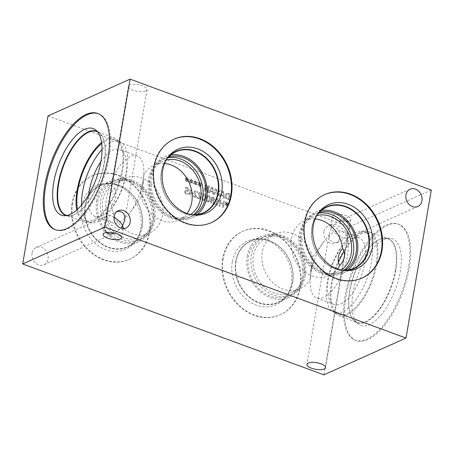 <?xml version="1.0" encoding="UTF-8"?>
<svg xmlns="http://www.w3.org/2000/svg" width="454" height="454" viewBox="0 0 454 454"><rect width="100%" height="100%" fill="white"/><g stroke="black" fill="none" stroke-linecap="round" stroke-linejoin="round"><path stroke-width="0.34" stroke-dasharray="2.27 1.7" d="M193.092 196.531L196.622 197.831L196.769 196.945L195.646 194.931L194.897 192.286L195.311 191.605L196.054 191.611L197.371 192.672L197.524 191.781L196.122 190.862L194.879 190.822L194.125 191.951L194.204 193.313L196.026 196.837L193.217 195.805L193.092 196.531L196.65 197.813L196.798 196.928L195.674 194.919L194.925 192.275L195.339 191.594L196.083 191.594L197.399 192.655L197.552 191.764L196.151 190.85L194.908 190.811L194.153 191.94L194.238 193.302L196.054 196.826L193.245 195.793L193.12 196.514M212.273 199.834L211.916 198.37L212.37 197.723L213.057 197.745L213.851 199.028L213.176 199.726L212.302 199.817L211.944 198.358L212.398 197.711L213.085 197.734L213.879 199.017L213.38 199.664L212.302 199.817M213.039 200.554L213.465 202.132L212.852 203.029L212.143 203.034L211.275 201.463L212.132 200.634L213.068 200.543L213.493 202.121L212.881 203.017L212.171 203.023L211.303 201.445L212.16 200.623L213.068 200.543M212.132 200.634L211.746 200.753L212.132 200.634M210.531 201.077C210.423 202.268 210.934 203.125 212.075 203.647L213.539 203.613L214.254 202.467L213.562 200.498L213.93 200.35L213.539 200.486L214.606 199.408C214.702 198.364 214.22 197.603 213.159 197.127L211.882 197.093L211.167 198.086L211.814 199.891L210.503 201.088C210.389 202.285 210.906 203.142 212.041 203.659L213.511 203.63L214.226 202.478L213.533 200.509L214.634 199.397C214.731 198.353 214.248 197.592 213.187 197.115L211.91 197.076L211.195 198.069L211.814 199.891M211.785 199.902L210.503 201.088M219.089 206.105L219.849 206.383L220.372 203.324L223.005 204.294L222.483 207.353L223.243 207.631L224.31 201.383L223.55 201.105L223.135 203.557L220.496 202.586L220.916 200.135L220.156 199.856L219.089 206.105L219.878 206.371L220.4 203.313L223.033 204.283L222.511 207.342L223.272 207.62L224.338 201.372L223.578 201.094L223.164 203.545L220.525 202.575L220.945 200.123L220.184 199.839L219.117 206.093M224.883 204.283L225.053 204.833L226.467 204.385L226.177 205.906L226.659 206.082L226.898 204.544L227.987 205.917L228.322 205.554L227.113 204.181L228.617 203.818L228.441 203.261L227.034 203.715L227.323 202.2L226.841 202.019L226.614 203.562L225.507 202.183L225.178 202.552L226.387 203.914L224.883 204.283L225.082 204.822L226.495 204.374L226.206 205.889L226.688 206.071L226.926 204.533L228.016 205.906L228.351 205.543L227.142 204.169L228.646 203.801L228.47 203.25L227.062 203.704L227.352 202.183L226.869 202.007L226.642 203.551L225.536 202.172L225.207 202.541L226.415 203.903L224.912 204.266M214.85 204.544L217.642 205.571L217.75 204.93L216.711 204.55L217.426 200.362L218.465 200.747L218.567 200.174L216.938 198.648L215.973 204.277L214.958 203.903L214.85 204.544L217.67 205.56L217.778 204.919L216.74 204.538L217.455 200.35L218.493 200.73L218.595 200.157L217.562 198.852L216.967 198.636L216.002 204.266L214.986 203.891L214.878 204.527M207.257 198.426L208.165 196.236L207.819 196.576L208.766 196.242L209.51 197.212L209.385 199.192L208.477 201.377L208.84 201.014L207.864 201.372L207.132 200.401L207.257 198.426M207.285 198.409L207.819 196.576L208.738 196.253L209.481 197.223L208.868 201.003L207.892 201.36L207.16 200.39L207.285 198.409M208.885 195.543L207.796 195.526L206.502 198.126C206.116 200.328 206.536 201.638 207.773 202.053L208.88 202.075L210.162 199.476C210.554 197.269 210.128 195.958 208.885 195.543L207.767 195.538L206.474 198.137C206.088 200.339 206.508 201.65 207.745 202.064L208.851 202.087L210.134 199.488C210.525 197.28 210.1 195.969 208.857 195.561M202.961 196.843L203.869 194.653L203.523 194.999L204.476 194.658L205.214 195.629L205.089 197.609L204.158 199.811L204.544 199.431L203.568 199.788L202.836 198.824L202.961 196.843M202.989 196.832L203.494 195.01L204.448 194.67L205.185 195.646L204.572 199.419L203.596 199.777L202.87 198.807L202.989 196.832M204.595 193.966L203.5 193.943L202.212 196.542C201.82 198.744 202.246 200.055 203.483 200.469L204.584 200.498L205.866 197.893C206.258 195.685 205.832 194.38 204.595 193.966L203.471 193.954L202.183 196.554C201.792 198.756 202.217 200.066 203.449 200.486L204.555 200.509L205.838 197.91C206.23 195.702 205.804 194.391 204.561 193.977M201.128 193.688L201.667 194.25L201.82 193.359L200.418 192.445L199.175 192.4L198.421 193.535L198.5 194.897L200.316 198.421L197.507 197.388L197.382 198.109L200.94 199.397L201.094 198.512L199.97 196.497L199.221 193.852L199.635 193.171L200.35 193.188L201.695 194.238L201.848 193.347L200.447 192.434L199.204 192.388L198.449 193.523L198.529 194.879L200.35 198.409L197.535 197.377L197.416 198.097M197.382 198.109L200.912 199.408L201.065 198.523L199.942 196.514L199.192 193.864L199.635 193.171L201.156 193.676M192.468 193.302L190.544 192.592L190.964 190.152L192.496 193.291L190.572 192.581L190.992 190.141L192.496 193.291M189.012 192.746L189.693 192.995L189.324 195.141L190.061 195.413L190.43 193.268L192.956 194.198L193.109 193.319L191.1 189.153L190.391 188.892L189.806 192.32L189.125 192.07L189.012 192.746L189.721 192.984L189.352 195.129L190.09 195.402L190.459 193.256L192.984 194.187L193.137 193.302L191.128 189.142L190.419 188.881L189.834 192.309L189.153 192.059L189.04 192.729M184.886 193.001L186.282 194.119L188.245 194.323L188.421 193.279L186.463 193.421L185.363 191.906L186.231 191.208L188.353 191.1L188.921 190.107C189.029 188.977 188.484 188.143 187.303 187.616L185.527 187.388L185.363 188.382L187.127 188.314L188.143 189.732L187.23 190.43L185.289 190.442L184.591 191.48L184.857 193.012L186.254 194.13L188.217 194.335L188.393 193.291L186.435 193.432L185.334 191.917L186.202 191.219L187.315 191.304M187.286 191.316L188.325 191.117L188.892 190.124C189 188.989 188.455 188.16 187.269 187.627L185.499 187.406L185.328 188.399L187.099 188.325L188.115 189.744L187.201 190.442L185.26 190.459L184.562 191.497L184.857 193.012M187.723 190.357L187.201 190.442L187.723 190.357M185.771 191.276L186.231 191.208L185.771 191.276M47.999 115.935L349.205 226.858L323.906 374.862M190.799 181.129L189.29 181.492L189.466 182.043L190.879 181.594L190.589 183.115L191.072 183.291L191.31 181.753L192.4 183.132L192.734 182.763L191.52 181.396L193.029 181.027L192.854 180.471L191.446 180.93L191.736 179.409L191.253 179.234L191.021 180.771L189.914 179.398L189.585 179.767L190.828 181.112L189.318 181.481L189.494 182.031L190.907 181.583L190.618 183.104L191.1 183.28L191.338 181.742L192.428 183.121L192.763 182.752L191.548 181.379L193.058 181.015L192.882 180.459L191.474 180.913L191.764 179.398L191.282 179.216L191.049 180.76L189.942 179.381L189.613 179.75L190.828 181.112M199.385 184.29L197.882 184.653L198.052 185.209L199.465 184.761L199.175 186.276L199.658 186.458L199.896 184.92L200.986 186.293L201.321 185.93L200.112 184.557L201.616 184.188L201.44 183.637L200.032 184.091L200.322 182.57L199.839 182.394L199.612 183.938L198.506 182.559L198.177 182.928L199.414 184.279L197.91 184.642L198.08 185.198L199.493 184.744L199.204 186.265L199.686 186.441L199.925 184.903L201.014 186.282L201.349 185.913L200.14 184.545L201.644 184.176L201.468 183.62L200.061 184.08L200.35 182.559L199.868 182.383L199.641 183.921L198.534 182.548L198.205 182.917L199.414 184.279M215.196 188.348L214.129 194.596L214.89 194.874L215.809 189.494L216.677 193.705L217.143 193.875L219.248 190.759L218.329 196.139L219.038 196.4L220.105 190.152L219.066 189.772L217.04 192.723L216.257 188.733L215.196 188.348L214.157 194.584L214.918 194.862L215.837 189.477L216.706 193.693L217.171 193.864L219.276 190.742L218.357 196.128L219.066 196.389L220.133 190.141L219.095 189.761L217.074 192.712L216.286 188.722L215.224 188.336M223.606 198.086L224.372 198.37L223.516 191.406L222.579 191.066L219.577 196.605L220.383 196.9L221.2 195.339L223.385 196.145L223.606 198.086L224.401 198.353L223.544 191.395L222.608 191.049L219.605 196.588L220.411 196.883L221.229 195.328L223.413 196.134L223.635 198.075M226.728 193.12L225.144 195.311L225.865 198.364L229.122 200.095L230.195 193.847L226.756 193.109L225.116 195.328L225.837 198.375L229.094 200.106L230.167 193.858L226.728 193.12M212.818 194.113L213.59 194.397L212.727 187.434L211.791 187.093L208.795 192.632L209.595 192.927L210.412 191.367L212.597 192.173L212.818 194.113L213.618 194.38L212.756 187.423L211.819 187.076L208.823 192.615L209.623 192.91L210.44 191.355L212.625 192.161L212.847 194.102M205.225 184.67L204.152 190.924L205.009 191.236L208.46 186.781L207.54 192.167L208.25 192.428L209.317 186.18L208.238 185.782L205.089 189.88L205.934 184.931L205.253 184.659L204.181 190.907L205.038 191.225L208.488 186.77L207.569 192.156L208.278 192.417L209.345 186.168L208.267 185.771L205.117 189.868L205.963 184.92L205.253 184.659M195.095 182.707L193.586 183.076L193.756 183.626L195.169 183.178L194.879 184.699L195.362 184.874L195.6 183.337L196.69 184.716L197.025 184.347L195.816 182.973L197.325 182.61L197.149 182.054L195.736 182.508L196.026 180.993L195.543 180.811L195.316 182.355L194.21 180.976L193.881 181.345L195.124 182.695L193.614 183.058L193.784 183.615L195.197 183.166L194.908 184.682L195.39 184.863L195.629 183.325L196.724 184.699L197.053 184.335L195.844 182.962L197.354 182.593L197.178 182.043L195.765 182.497L196.054 180.976L195.572 180.8L195.345 182.343L194.238 180.964L193.909 181.333L195.124 182.695M186.503 179.546L184.999 179.909L185.17 180.465L186.583 180.017L186.293 181.532L186.776 181.713L187.014 180.176L188.104 181.549L188.438 181.18L187.23 179.812L188.733 179.444L188.558 178.893L187.15 179.347L187.44 177.826L186.957 177.65L186.725 179.194L185.624 177.815L185.294 178.184L186.532 179.534L185.028 179.898L185.198 180.448L186.611 180L186.322 181.521L186.804 181.696L187.042 180.159L188.132 181.538L188.467 181.169L187.258 179.801L188.762 179.432L188.586 178.876L187.179 179.336L187.468 177.815L186.986 177.639L186.759 179.177L185.652 177.803L185.323 178.172L186.532 179.534M323.861 231.722A9.466 7.837 65.9 0 0 327.073 241.278A9.466 7.837 65.9 0 0 335.733 243.304A9.466 7.837 65.9 0 0 339.859 237.612A9.466 7.837 65.9 0 0 336.652 228.05A9.466 7.837 65.9 0 0 327.987 226.024A9.466 7.837 65.9 0 0 323.861 231.722M32.047 253.19A9.466 7.837 65.9 0 0 35.253 262.747A9.466 7.837 65.9 0 0 43.913 264.773A9.466 7.837 65.9 0 0 48.039 259.081A9.466 7.837 65.9 0 0 44.833 249.518A9.466 7.837 65.9 0 0 36.172 247.492A9.466 7.837 65.9 0 0 32.047 253.19M72.038 203.449A45.718 37.858 65.9 0 0 87.52 249.604A45.718 37.858 65.9 0 0 129.35 259.387A45.718 37.858 65.9 0 0 149.264 231.892A45.718 37.858 65.9 0 0 133.782 185.731A45.718 37.858 65.9 0 0 91.952 175.953A45.718 37.858 65.9 0 0 72.038 203.449M222.636 258.911A45.718 37.858 65.9 0 0 238.123 305.065A45.718 37.858 65.9 0 0 279.953 314.849A45.718 37.858 65.9 0 0 299.867 287.348A45.718 37.858 65.9 0 0 284.38 241.193A45.718 37.858 65.9 0 0 242.555 231.415A45.718 37.858 65.9 0 0 222.636 258.911M223.294 195.362L221.529 194.709L222.92 192.093L223.323 195.345L221.558 194.698L222.948 192.082L223.323 195.345M229.281 194.295L228.458 199.107L226.37 197.899L225.91 195.606L227.125 193.903L229.31 194.284L228.487 199.096L226.398 197.882L225.939 195.595L227.153 193.886L229.31 194.284M212.512 191.389L210.741 190.737L212.132 188.121L212.54 191.372L210.769 190.725L212.16 188.109L212.54 191.372M211.161 222.715A45.718 37.858 -114.1 0 1 210.883 222.84A45.718 37.858 -114.1 0 1 169.053 213.057A45.718 37.858 -114.1 0 1 153.566 166.902A45.718 37.858 -114.1 0 1 173.485 139.406A45.718 37.858 -114.1 0 1 173.768 139.282M193.603 215.009A33.732 27.932 -114.1 0 1 192.394 214.963A33.732 27.932 -114.1 0 1 161.346 171.68A33.732 27.932 -114.1 0 1 167.061 158.446A33.732 27.932 -114.1 0 1 167.832 157.515M203.636 212.96L203.625 212.96A33.732 27.932 -114.1 0 1 203.625 212.96A33.732 27.932 -114.1 0 1 172.764 205.741A33.732 27.932 -114.1 0 1 161.335 171.686A33.732 27.932 -114.1 0 1 176.033 151.392L176.033 151.392M166.601 159.388A33.431 27.683 65.9 0 0 164.41 193.569A33.431 27.683 65.9 0 0 191.384 214.68M315.161 218.947A30.1 24.925 65.9 0 0 304.628 220.701A30.1 24.925 65.9 0 0 294.198 258.36A30.1 24.925 65.9 0 0 329.252 275.635A30.1 24.925 65.9 0 0 337.566 268.938M341.17 269.977A30.1 24.925 -114.1 0 1 338.145 271.645A30.1 24.925 -114.1 0 1 303.09 254.376A30.1 24.925 -114.1 0 1 313.521 216.717A30.1 24.925 -114.1 0 1 316.784 215.571M164.558 163.485A30.1 24.925 65.9 0 0 154.031 165.245A30.1 24.925 65.9 0 0 143.657 175.17L143.612 177.803L143.776 175.641A35.662 15.538 -69.8 0 0 137.159 155.915A35.662 15.538 -69.8 0 0 130.457 156.488A35.662 15.538 -69.8 0 0 108.086 190.811A35.662 15.538 -69.8 0 0 112.513 222.84A35.662 15.538 -69.8 0 0 119.215 222.267A35.662 15.538 -69.8 0 0 130.343 212.114A35.662 15.538 -69.8 0 0 143.776 175.641M186.969 213.482A30.1 24.925 65.9 0 1 178.649 220.173A30.1 24.925 65.9 0 1 140.706 192.451L143.612 177.803M190.567 214.515A30.1 24.925 -114.1 0 1 187.542 216.189A30.1 24.925 -114.1 0 1 152.487 198.914A30.1 24.925 -114.1 0 1 162.918 161.255A30.1 24.925 -114.1 0 1 166.181 160.114M140.706 192.451L143.424 180.215L143.657 175.17M318.555 213.176A31.99 26.485 65.9 0 0 313.181 214.799A31.99 26.485 65.9 0 0 299.243 234.043A31.99 26.485 65.9 0 0 310.076 266.333A31.99 26.485 65.9 0 0 339.348 273.177A31.99 26.485 65.9 0 0 344.138 270.249M321.353 210.463A33.431 27.683 65.9 0 0 315.428 212.211A33.431 27.683 65.9 0 0 300.866 232.317A33.431 27.683 65.9 0 0 312.187 266.072A33.431 27.683 65.9 0 0 342.776 273.223A33.431 27.683 65.9 0 0 348.025 269.965M319.304 212.358A31.99 26.485 65.9 0 0 316.018 213.528A31.99 26.485 65.9 0 0 304.929 253.553A31.99 26.485 65.9 0 0 342.185 271.906A31.99 26.485 65.9 0 0 345.244 270.232M341.987 270.141A33.431 27.683 -114.1 0 1 315.014 249.03A33.431 27.683 -114.1 0 1 317.204 214.85M167.952 157.714A31.99 26.485 65.9 0 0 162.577 159.343A31.99 26.485 65.9 0 0 148.64 178.581A31.99 26.485 65.9 0 0 159.479 210.872A31.99 26.485 65.9 0 0 188.745 217.721A31.99 26.485 65.9 0 0 193.535 214.787M170.749 155.001A33.431 27.683 65.9 0 0 164.825 156.749A33.431 27.683 65.9 0 0 150.263 176.856A33.431 27.683 65.9 0 0 161.584 210.611A33.431 27.683 65.9 0 0 192.173 217.761A33.431 27.683 65.9 0 0 197.422 214.504M168.701 156.897A31.99 26.485 65.9 0 0 165.415 158.066A31.99 26.485 65.9 0 0 154.326 198.092A31.99 26.485 65.9 0 0 191.582 216.444A31.99 26.485 65.9 0 0 194.641 214.77M361.764 278.171A45.718 37.858 -114.1 0 1 361.486 278.302A45.718 37.858 -114.1 0 1 319.656 268.518A45.718 37.858 -114.1 0 1 304.169 222.364A45.718 37.858 -114.1 0 1 324.082 194.868A45.718 37.858 -114.1 0 1 324.366 194.743M344.2 270.471A33.732 27.932 -114.1 0 1 342.997 270.425A33.732 27.932 -114.1 0 1 311.943 227.142A33.732 27.932 -114.1 0 1 317.664 213.908A33.732 27.932 -114.1 0 1 318.436 212.977M354.239 268.416L354.228 268.422A33.732 27.932 -114.1 0 1 354.228 268.422A33.732 27.932 -114.1 0 1 323.361 261.203A33.732 27.932 -114.1 0 1 311.938 227.148A33.732 27.932 -114.1 0 1 326.63 206.854A33.732 27.932 -114.1 0 1 326.636 206.854L326.642 206.854M347.265 234.292L347.906 237.005L346.901 238.299C343.854 240.03 333.696 233.594 331.272 228.402L329.241 233.816C328.861 241.284 332.237 243.9 339.376 241.67C342.583 240.16 345.216 237.697 347.265 234.292C344.836 229.094 334.677 222.664 331.63 224.395L330.631 225.683L331.272 228.402C333.321 224.991 335.949 222.528 339.161 221.019C346.294 218.788 349.676 221.404 349.296 228.873L347.265 234.292M349.546 220.933A9.466 3.343 -170.3 0 0 350.88 219.588A9.466 3.343 -170.3 0 0 342.112 214.697A9.466 3.343 -170.3 0 0 332.214 216.393A9.466 3.343 -170.3 0 0 338.763 220.803A9.466 3.343 -170.3 0 0 349.546 220.933M123.318 228.549L122.37 229.605C119.323 231.336 109.164 224.906 106.735 219.708L104.704 225.127C104.21 228.351 104.846 230.808 106.622 232.493M114.675 233.055L120.946 228.169M145.745 90.948A9.466 3.343 -170.3 0 0 147.085 89.597A9.466 3.343 -170.3 0 0 138.311 84.711A9.466 3.343 -170.3 0 0 128.42 86.408A9.466 3.343 -170.3 0 0 134.963 90.817A9.466 3.343 -170.3 0 0 145.745 90.948M114.028 217.33C110.958 215.667 108.642 215.122 107.099 215.701L106.094 216.995L106.735 219.708C108.784 216.303 111.417 213.84 114.624 212.33L116.82 211.587M162.481 215.196A30.1 24.925 -114.1 0 1 149.372 233.299A30.1 24.925 -114.1 0 1 111.423 205.577C108.058 200.43 109.045 194.67 114.38 188.291A30.1 24.925 -114.1 0 1 124.748 178.365A30.1 24.925 -114.1 0 1 152.283 184.806A30.1 24.925 -114.1 0 1 162.481 215.196M153.588 219.18A30.1 24.925 65.9 0 0 143.396 188.79A30.1 24.925 65.9 0 0 115.855 182.355A30.1 24.925 65.9 0 0 105.424 220.008A30.1 24.925 65.9 0 0 140.479 237.283A30.1 24.925 65.9 0 0 153.588 219.18M114.38 188.291C116.967 194.272 115.98 200.032 111.423 205.577M154.757 219.957A31.99 26.485 -114.1 0 1 140.819 239.201A31.99 26.485 -114.1 0 1 111.553 232.357A31.99 26.485 -114.1 0 1 100.72 200.061A31.99 26.485 -114.1 0 1 114.652 180.823A31.99 26.485 -114.1 0 1 143.924 187.667A31.99 26.485 -114.1 0 1 154.757 219.957M96.662 200.884A33.431 27.683 -114.1 0 1 111.224 180.777A33.431 27.683 -114.1 0 1 141.813 187.928A33.431 27.683 -114.1 0 1 153.134 221.683A33.431 27.683 -114.1 0 1 138.572 241.789A33.431 27.683 -114.1 0 1 107.984 234.639A33.431 27.683 -114.1 0 1 96.662 200.884M151.914 221.234A31.99 26.485 -114.1 0 1 137.982 240.472A31.99 26.485 -114.1 0 1 100.726 222.114A31.99 26.485 -114.1 0 1 111.815 182.094A31.99 26.485 -114.1 0 1 141.081 188.938A31.99 26.485 -114.1 0 1 151.914 221.234M141.96 226.688A33.431 27.683 65.9 0 0 130.638 192.939A33.431 27.683 65.9 0 0 100.05 185.782A33.431 27.683 65.9 0 0 88.462 227.613A33.431 27.683 65.9 0 0 127.398 246.8A33.431 27.683 65.9 0 0 141.96 226.688M72.6 203.193A45.718 37.858 65.9 0 0 88.087 249.354A45.718 37.858 65.9 0 0 129.918 259.132A45.718 37.858 65.9 0 0 149.831 231.636A45.718 37.858 65.9 0 0 134.344 185.482A45.718 37.858 65.9 0 0 92.514 175.698A45.718 37.858 65.9 0 0 72.6 203.193M81.68 206.542A34.964 28.954 65.9 0 0 98.807 246.136A34.964 28.954 65.9 0 0 134.821 242.01A34.964 28.954 65.9 0 0 140.751 228.294A34.964 28.954 65.9 0 0 108.568 183.427A34.964 28.954 65.9 0 0 81.68 206.542M85.068 205.872A33.732 27.932 65.9 0 0 96.492 239.933A33.732 27.932 65.9 0 0 127.358 247.146A33.732 27.932 65.9 0 0 136.336 240.092A33.732 27.932 65.9 0 0 142.057 226.858A33.732 27.932 65.9 0 0 111.003 183.575A33.732 27.932 65.9 0 0 99.761 185.584A33.732 27.932 65.9 0 0 85.068 205.872A33.732 27.932 65.9 0 0 96.503 239.928A33.732 27.932 65.9 0 0 127.37 247.146A33.732 27.932 65.9 0 0 142.062 226.852A33.732 27.932 65.9 0 0 130.638 192.797A33.732 27.932 65.9 0 0 99.772 185.578A33.732 27.932 65.9 0 0 85.074 205.866M275.357 233.827A30.1 24.925 -114.1 0 0 264.926 271.486A30.1 24.925 -114.1 0 0 299.981 288.755A30.1 24.925 -114.1 0 0 310.354 278.813L311.007 271.583L313.305 261.566A30.1 24.925 -114.1 0 0 275.357 233.827L266.464 237.811A30.1 24.925 65.9 0 0 256.033 275.47A30.1 24.925 65.9 0 0 291.088 292.739A30.1 24.925 65.9 0 0 304.197 274.636A30.1 24.925 65.9 0 0 294.005 244.252A30.1 24.925 65.9 0 0 266.464 237.811M310.354 278.813L311.155 269.091L313.305 261.566M305.366 275.419A31.99 26.485 -114.1 0 1 291.428 294.657A31.99 26.485 -114.1 0 1 262.162 287.813A31.99 26.485 -114.1 0 1 251.329 255.517A31.99 26.485 -114.1 0 1 265.261 236.279A31.99 26.485 -114.1 0 1 294.533 243.123A31.99 26.485 -114.1 0 1 305.366 275.419M247.265 256.345A33.431 27.683 -114.1 0 1 261.827 236.239A33.431 27.683 -114.1 0 1 292.416 243.389A33.431 27.683 -114.1 0 1 303.737 277.144A33.431 27.683 -114.1 0 1 289.175 297.251A33.431 27.683 -114.1 0 1 258.587 290.095A33.431 27.683 -114.1 0 1 247.265 256.345M302.517 276.69A31.99 26.485 -114.1 0 1 288.585 295.934A31.99 26.485 -114.1 0 1 251.329 277.576A31.99 26.485 -114.1 0 1 262.418 237.556A31.99 26.485 -114.1 0 1 291.684 244.4A31.99 26.485 -114.1 0 1 302.517 276.69M292.563 282.15A33.431 27.683 65.9 0 0 281.242 248.4A33.431 27.683 65.9 0 0 250.653 241.244A33.431 27.683 65.9 0 0 239.065 283.075A33.431 27.683 65.9 0 0 278.001 302.262A33.431 27.683 65.9 0 0 292.563 282.15M223.203 258.655A45.718 37.858 65.9 0 0 238.691 304.81A45.718 37.858 65.9 0 0 280.515 314.594A45.718 37.858 65.9 0 0 300.435 287.098A45.718 37.858 65.9 0 0 284.947 240.943A45.718 37.858 65.9 0 0 243.117 231.16A45.718 37.858 65.9 0 0 223.203 258.655M232.283 262.003A34.964 28.954 65.9 0 0 249.399 301.587A34.964 28.954 65.9 0 0 285.407 297.489A34.964 28.954 65.9 0 0 291.349 283.75A34.964 28.954 65.9 0 0 259.138 238.889A34.964 28.954 65.9 0 0 232.283 262.003M235.671 261.328A33.732 27.932 65.9 0 0 247.101 295.389A33.732 27.932 65.9 0 0 277.967 302.608A33.732 27.932 65.9 0 0 286.928 295.571A33.732 27.932 65.9 0 0 292.66 282.314A33.732 27.932 65.9 0 0 261.583 239.031A33.732 27.932 65.9 0 0 250.37 241.04A33.732 27.932 65.9 0 0 235.671 261.328A33.732 27.932 65.9 0 0 247.107 295.389A33.732 27.932 65.9 0 0 277.967 302.608A33.732 27.932 65.9 0 0 292.665 282.314A33.732 27.932 65.9 0 0 281.236 248.259A33.732 27.932 65.9 0 0 250.375 241.04A33.732 27.932 65.9 0 0 235.677 261.328M100.845 161.789A35.662 15.538 110.2 0 1 119.771 149.508A35.662 15.538 110.2 0 1 124.197 181.538A35.662 15.538 110.2 0 1 101.821 215.866A35.662 15.538 110.2 0 1 95.124 216.439A35.662 15.538 110.2 0 1 88.683 194.817M81.578 204.97A43.13 18.79 -69.8 0 0 89.733 222.415A43.13 18.79 -69.8 0 0 97.837 221.717A43.13 18.79 -69.8 0 0 124.895 180.204A43.13 18.79 -69.8 0 0 119.538 141.466A43.13 18.79 -69.8 0 0 111.434 142.159A43.13 18.79 -69.8 0 0 102.025 149.451M76.726 209.969A44.577 19.42 -69.8 0 0 84.518 222.034A44.577 19.42 -69.8 0 0 92.894 221.314A44.577 19.42 -69.8 0 0 120.86 178.411A44.577 19.42 -69.8 0 0 115.327 138.374A44.577 19.42 -69.8 0 0 106.951 139.089A44.577 19.42 -69.8 0 0 101.571 142.499M77.52 209.249A43.13 18.79 -69.8 0 0 85.017 220.678A43.13 18.79 -69.8 0 0 93.121 219.98A43.13 18.79 -69.8 0 0 120.179 178.467A43.13 18.79 -69.8 0 0 114.828 139.73A43.13 18.79 -69.8 0 0 101.713 143.566M97.633 131.898A44.577 19.42 110.2 0 1 103.79 140.059A44.577 19.42 110.2 0 1 99.715 180.124A44.577 19.42 110.2 0 1 76.834 213.267A44.577 19.42 110.2 0 1 74.462 214.526A44.577 19.42 110.2 0 1 66.846 215.485M98.24 113.659A61.869 26.956 110.2 0 1 98.711 113.823A61.869 26.956 110.2 0 1 108.983 157.697A61.869 26.956 110.2 0 1 55.95 229.94A61.869 26.956 110.2 0 1 55.49 229.758M97.196 131.371A44.895 19.562 110.2 0 1 98.972 132.415A44.895 19.562 110.2 0 1 104.165 163.009A44.895 19.562 110.2 0 1 68.202 215.956A44.895 19.562 110.2 0 1 66.176 215.605M96.713 131.178L96.73 131.183A44.895 19.562 110.2 0 1 96.73 131.183A44.895 19.562 110.2 0 1 103.677 139.719A44.895 19.562 110.2 0 1 104.187 163.02A44.895 19.562 110.2 0 1 76.527 213.454A44.895 19.562 110.2 0 1 65.699 215.446A44.895 19.562 110.2 0 1 65.694 215.44L65.699 215.446M323.56 297.518A35.662 15.538 110.2 0 1 316.858 298.091A35.662 15.538 110.2 0 1 310.241 278.364A35.662 15.538 110.2 0 1 323.674 241.891A35.662 15.538 110.2 0 1 334.802 231.739A35.662 15.538 110.2 0 1 341.504 231.165A35.662 15.538 110.2 0 1 345.931 263.195A35.662 15.538 110.2 0 1 323.56 297.518M340.948 303.925A35.662 15.538 -69.8 0 0 363.319 269.602A35.662 15.538 -69.8 0 0 358.893 237.567A35.662 15.538 -69.8 0 0 331.988 265.664A35.662 15.538 -69.8 0 0 334.246 304.498A35.662 15.538 -69.8 0 0 340.948 303.925M342.577 311.847A43.13 18.79 110.2 0 1 334.473 312.539A43.13 18.79 110.2 0 1 329.122 273.802A43.13 18.79 110.2 0 1 356.18 232.289A43.13 18.79 110.2 0 1 364.284 231.591A43.13 18.79 110.2 0 1 369.641 270.334A43.13 18.79 110.2 0 1 342.577 311.847M361.106 232.686A44.577 19.42 110.2 0 1 369.482 231.966A44.577 19.42 110.2 0 1 375.015 272.008A44.577 19.42 110.2 0 1 347.049 314.911A44.577 19.42 110.2 0 1 338.673 315.626A44.577 19.42 110.2 0 1 333.14 275.589A44.577 19.42 110.2 0 1 361.106 232.686M344.07 251.334A43.13 18.79 110.2 0 1 368.983 233.322A43.13 18.79 110.2 0 1 374.34 272.065A43.13 18.79 110.2 0 1 347.276 313.578A43.13 18.79 110.2 0 1 339.172 314.27A43.13 18.79 110.2 0 1 338.525 262.117M395.315 270.363A44.577 19.42 -69.8 0 0 387.915 238.759A44.577 19.42 -69.8 0 0 377.166 240.733A44.577 19.42 -69.8 0 0 354.285 273.875A44.577 19.42 -69.8 0 0 350.21 313.941A44.577 19.42 -69.8 0 0 357.105 322.414A44.577 19.42 -69.8 0 0 365.481 321.699A44.577 19.42 -69.8 0 0 395.315 270.363M345.017 296.303A61.869 26.956 -69.8 0 0 355.289 340.177A61.869 26.956 -69.8 0 0 408.322 267.928A61.869 26.956 -69.8 0 0 398.05 224.06A61.869 26.956 -69.8 0 0 345.017 296.303M409.253 268.274A61.869 26.956 -69.8 0 0 398.981 224.401A61.869 26.956 -69.8 0 0 345.948 296.649A61.869 26.956 -69.8 0 0 356.22 340.523A61.869 26.956 -69.8 0 0 409.253 268.274M353.07 292.694A46.126 20.095 -69.8 0 0 358.416 324.133A46.126 20.095 -69.8 0 0 382.058 313.81A46.126 20.095 -69.8 0 0 400.269 271.537A46.126 20.095 -69.8 0 0 390.026 238.299A46.126 20.095 -69.8 0 0 353.07 292.694M349.818 290.986A44.895 19.562 -69.8 0 0 355.022 321.585A44.895 19.562 -69.8 0 0 357.275 322.822A44.895 19.562 -69.8 0 0 395.757 270.391A44.895 19.562 -69.8 0 0 388.306 238.56A44.895 19.562 -69.8 0 0 385.792 238.038A44.895 19.562 -69.8 0 0 349.818 290.986A44.895 19.562 -69.8 0 0 350.323 314.281A44.895 19.562 -69.8 0 0 357.27 322.817A44.895 19.562 -69.8 0 0 395.752 270.391A44.895 19.562 -69.8 0 0 388.301 238.554A44.895 19.562 -69.8 0 0 377.473 240.546A44.895 19.562 -69.8 0 0 349.813 290.98M431.3 190.056L349.205 226.858M174.047 139.151L173.485 139.406M211.445 222.585L210.883 222.84M192.394 214.963L194.834 215.111M167.061 158.446L168.576 156.528M329.252 275.635L338.145 271.645M304.628 220.701L313.521 216.717M178.649 220.173L187.542 216.189M154.031 165.245L162.918 161.255M342.776 273.223L353.95 268.218M315.428 212.211L326.602 207.2M339.348 273.177L342.185 271.906M313.181 214.799L316.018 213.528M192.173 217.761L203.347 212.756M164.825 156.749L175.999 151.738M188.745 217.721L191.582 216.444M162.577 159.343L165.415 158.066M324.65 194.613L324.082 194.868M362.048 278.047L361.486 278.302M342.997 270.425L345.432 270.573M317.664 213.908L319.179 211.99M329.241 233.816L306.915 364.403M347.906 237.005L325.58 367.592M332.214 216.393L330.631 225.683M350.88 219.588L349.296 228.873M104.704 225.127L103.12 234.412M123.369 228.317L121.785 237.607M128.42 86.408L106.094 216.995M147.085 89.597L124.759 220.184M331.63 224.395L327.987 226.024M339.376 241.67L335.733 243.304M107.099 215.701L36.172 247.492M114.839 232.981L43.913 264.773M410.087 189.227L339.161 221.019M417.828 206.508L346.901 238.299M118.267 210.696L114.624 212.33M126.013 227.976L122.37 229.605M124.748 178.365L115.855 182.355M149.372 233.299L140.479 237.283M111.224 180.777L100.05 185.782M138.572 241.789L127.398 246.8M114.652 180.823L111.815 182.094M140.819 239.201L137.982 240.472M129.35 259.387L129.918 259.132M91.952 175.953L92.514 175.698M111.003 183.575L108.568 183.427M136.336 240.092L134.821 242.01M299.981 288.755L291.088 292.739M261.827 236.239L250.653 241.244M289.175 297.251L278.001 302.262M265.261 236.279L262.418 237.556M291.428 294.657L288.585 295.934M279.953 314.849L280.515 314.594M242.555 231.415L243.117 231.16M261.583 239.031L259.138 238.889M286.928 295.571L285.407 297.489M130.343 212.114L142.227 195.782L143.424 180.215M137.159 155.915L119.771 149.508M112.513 222.84L95.124 216.439M115.327 138.374L96.895 131.586M84.518 222.034L66.085 215.241M119.538 141.466L114.828 139.73M89.733 222.415L85.017 220.678M55.019 229.599L55.95 229.94M97.78 113.477L98.711 113.823M98.972 132.415L95.59 129.867M68.202 215.956L63.98 215.701M103.79 140.059L103.677 139.719M76.834 213.267L76.527 213.454M323.674 241.891L311.79 258.224L310.593 273.785M310.405 276.185L310.241 278.364M316.858 298.091L334.246 304.498M341.504 231.165L358.893 237.567M338.673 315.626L357.105 322.414M369.482 231.966L387.915 238.759M334.473 312.539L339.172 314.27M364.284 231.591L368.983 233.322M398.981 224.401L398.05 224.06M356.22 340.523L355.289 340.177M355.022 321.585L358.416 324.133M385.792 238.038L390.026 238.299M350.21 313.941L350.323 314.281M377.166 240.733L377.473 240.546"/><path stroke-width="0.68" d="M323.906 374.862L22.7 263.944L47.999 115.935L130.094 79.138L431.3 190.056L406.001 338.065L323.906 374.862M173.768 139.282A45.718 37.858 -114.1 0 1 215.44 149.315A45.718 37.858 -114.1 0 1 230.797 195.345A45.718 37.858 -114.1 0 1 211.161 222.715M231.364 195.089A45.718 37.858 -114.1 0 1 211.445 222.585A45.718 37.858 -114.1 0 1 169.62 212.807A45.718 37.858 -114.1 0 1 154.133 166.652A45.718 37.858 -114.1 0 1 174.047 139.151A45.718 37.858 -114.1 0 1 215.877 148.935A45.718 37.858 -114.1 0 1 231.364 195.089M162.651 170.25A34.964 28.954 -114.1 0 1 168.576 156.528A34.964 28.954 -114.1 0 1 204.589 152.408A34.964 28.954 -114.1 0 1 221.717 191.997A34.964 28.954 -114.1 0 1 194.834 215.111A34.964 28.954 -114.1 0 1 162.651 170.25M167.832 157.515A33.732 27.932 -114.1 0 1 176.038 151.392A33.732 27.932 -114.1 0 1 206.905 158.611A33.732 27.932 -114.1 0 1 218.334 192.666A33.732 27.932 -114.1 0 1 203.636 212.96A33.732 27.932 -114.1 0 1 193.603 215.009M176.033 151.392A33.732 27.932 -114.1 0 1 206.899 158.616A33.732 27.932 -114.1 0 1 218.323 192.672A33.732 27.932 -114.1 0 1 203.63 212.96M191.384 214.68A33.431 27.683 65.9 0 0 203.347 212.756A33.431 27.683 65.9 0 0 217.909 192.649A33.431 27.683 65.9 0 0 206.587 158.894A33.431 27.683 65.9 0 0 175.999 151.738A33.431 27.683 65.9 0 0 166.601 159.388M315.161 218.947A30.1 24.925 65.9 0 1 342.583 248.457C344.223 250.551 344.841 253.264 344.438 256.601C343.695 259.972 342.095 262.997 339.637 265.681A30.1 24.925 65.9 0 1 337.566 268.938M316.784 215.571A30.1 24.925 -114.1 0 1 342.469 224.622A30.1 24.925 -114.1 0 1 351.254 253.548A30.1 24.925 -114.1 0 1 341.17 269.977M342.583 248.457C340.46 250.954 339.053 253.769 338.361 256.902C337.98 260.051 338.406 262.979 339.637 265.681M186.969 213.482A30.1 24.925 65.9 0 0 191.764 202.07A30.1 24.925 65.9 0 0 164.558 163.485M166.181 160.114A30.1 24.925 -114.1 0 1 191.866 169.16A30.1 24.925 -114.1 0 1 200.651 198.086A30.1 24.925 -114.1 0 1 190.567 214.515M344.138 270.249A31.99 26.485 65.9 0 0 353.28 253.939A31.99 26.485 65.9 0 0 318.555 213.176M348.025 269.965A33.431 27.683 65.9 0 0 357.338 253.116A33.431 27.683 65.9 0 0 321.353 210.463M345.244 270.232A31.99 26.485 65.9 0 0 356.118 252.668A31.99 26.485 65.9 0 0 346.708 221.847A31.99 26.485 65.9 0 0 319.304 212.358M317.204 214.85A33.431 27.683 -114.1 0 1 326.602 207.2A33.431 27.683 -114.1 0 1 357.19 214.356A33.431 27.683 -114.1 0 1 368.512 248.105A33.431 27.683 -114.1 0 1 353.95 268.218A33.431 27.683 -114.1 0 1 341.987 270.141M193.535 214.787A31.99 26.485 65.9 0 0 202.677 198.477A31.99 26.485 65.9 0 0 167.952 157.714M197.422 214.504A33.431 27.683 65.9 0 0 206.735 197.655A33.431 27.683 65.9 0 0 170.749 155.001M194.641 214.77A31.99 26.485 65.9 0 0 205.514 197.206A31.99 26.485 65.9 0 0 196.111 166.385A31.99 26.485 65.9 0 0 168.701 156.897M324.366 194.743A45.718 37.858 -114.1 0 1 366.043 204.777A45.718 37.858 -114.1 0 1 381.4 250.807A45.718 37.858 -114.1 0 1 361.764 278.171M381.962 250.551A45.718 37.858 -114.1 0 1 362.048 278.047A45.718 37.858 -114.1 0 1 320.218 268.269A45.718 37.858 -114.1 0 1 304.736 222.108A45.718 37.858 -114.1 0 1 324.65 194.613A45.718 37.858 -114.1 0 1 366.48 204.396A45.718 37.858 -114.1 0 1 381.962 250.551M313.249 225.706A34.964 28.954 -114.1 0 1 319.179 211.99A34.964 28.954 -114.1 0 1 355.193 207.864A34.964 28.954 -114.1 0 1 372.32 247.458A34.964 28.954 -114.1 0 1 345.432 270.573A34.964 28.954 -114.1 0 1 313.249 225.706M318.436 212.977A33.732 27.932 -114.1 0 1 326.642 206.854A33.732 27.932 -114.1 0 1 357.508 214.067A33.732 27.932 -114.1 0 1 368.932 248.128A33.732 27.932 -114.1 0 1 354.239 268.416A33.732 27.932 -114.1 0 1 344.2 270.471M326.636 206.854A33.732 27.932 -114.1 0 1 357.502 214.078A33.732 27.932 -114.1 0 1 368.926 248.134A33.732 27.932 -114.1 0 1 354.234 268.422M324.247 368.943A9.466 3.343 9.7 0 1 313.464 368.813A9.466 3.343 9.7 0 1 306.915 364.403A9.466 3.343 9.7 0 1 308.255 363.052A9.466 3.343 9.7 0 1 319.037 363.183A9.466 3.343 9.7 0 1 325.58 367.592A9.466 3.343 9.7 0 1 324.247 368.943M120.946 228.169L122.728 225.598L123.318 228.549M106.622 232.493C108.688 234.213 111.372 234.4 114.675 233.055M120.446 238.952A9.466 3.343 9.7 0 1 109.664 238.821A9.466 3.343 9.7 0 1 103.12 234.412A9.466 3.343 9.7 0 1 104.454 233.067A9.466 3.343 9.7 0 1 115.237 233.197A9.466 3.343 9.7 0 1 121.785 237.607A9.466 3.343 9.7 0 1 120.446 238.952M116.82 211.587C122.659 210.883 125.31 213.749 124.759 220.184L122.728 225.598C120.963 222.477 118.063 219.719 114.028 217.33M421.953 200.81A9.466 7.837 -114.1 0 1 417.828 206.508A9.466 7.837 -114.1 0 1 406.801 201.071A9.466 7.837 -114.1 0 1 410.087 189.227A9.466 7.837 -114.1 0 1 418.747 191.253A9.466 7.837 -114.1 0 1 421.953 200.81M130.139 222.278A9.466 7.837 -114.1 0 1 126.013 227.976A9.466 7.837 -114.1 0 1 114.987 222.539A9.466 7.837 -114.1 0 1 118.267 210.696A9.466 7.837 -114.1 0 1 126.927 212.722A9.466 7.837 -114.1 0 1 130.139 222.278M88.683 194.817A35.662 15.538 110.2 0 1 100.845 161.789M102.025 149.451A43.13 18.79 -69.8 0 0 81.578 204.97M101.571 142.499A44.577 19.42 -69.8 0 0 76.726 209.969M101.713 143.566A43.13 18.79 -69.8 0 0 77.52 209.249M66.846 215.485A44.577 19.42 110.2 0 1 66.085 215.241A44.577 19.42 110.2 0 1 58.685 183.637A44.577 19.42 110.2 0 1 96.895 131.586A44.577 19.42 110.2 0 1 97.633 131.898M55.49 229.758A61.869 26.956 110.2 0 1 45.678 186.072A61.869 26.956 110.2 0 1 98.24 113.659M44.747 185.726A61.869 26.956 110.2 0 1 97.78 113.477A61.869 26.956 110.2 0 1 108.052 157.351A61.869 26.956 110.2 0 1 55.019 229.599A61.869 26.956 110.2 0 1 44.747 185.726M100.93 161.306A46.126 20.095 110.2 0 1 63.98 215.701A46.126 20.095 110.2 0 1 53.731 182.463A46.126 20.095 110.2 0 1 71.948 140.184A46.126 20.095 110.2 0 1 95.59 129.867A46.126 20.095 110.2 0 1 100.93 161.306M66.176 215.605A44.895 19.562 110.2 0 1 65.682 215.44A44.895 19.562 110.2 0 1 58.231 183.603A44.895 19.562 110.2 0 1 96.713 131.178A44.895 19.562 110.2 0 1 97.196 131.371M65.694 215.44A44.895 19.562 110.2 0 1 58.248 183.609A44.895 19.562 110.2 0 1 96.725 131.178M338.525 262.117A43.13 18.79 110.2 0 1 344.07 251.334M406.001 338.065L104.795 227.142L130.094 79.138M104.795 227.142L22.7 263.944"/></g></svg>
